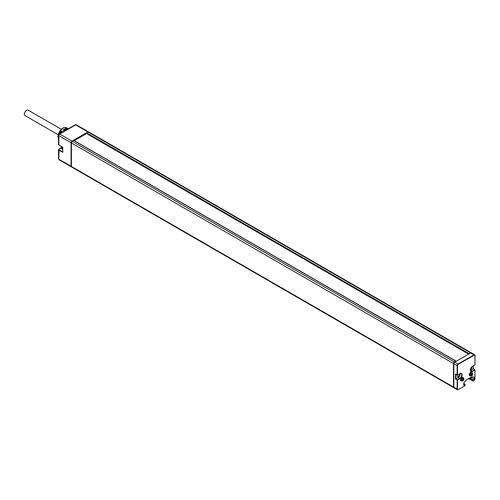 <?xml version="1.0" encoding="UTF-8"?>
<svg xmlns="http://www.w3.org/2000/svg" width="500" height="500" viewBox="0 0 500 500"><rect width="100%" height="100%" fill="white"/><g stroke="black" fill="none" stroke-linecap="round" stroke-linejoin="round"><path stroke-width="0.75" d="M473.319 365.913L473.319 368.781L475 369.894L472.512 371.388A3.119 1.8 -60 0 1 470.312 370.112A3.119 1.8 -60 0 1 472.512 366.294L475 364.8L474.925 355.575A1.037 0.6 120 0 0 474.194 355.15L458.244 364.356L458.069 364.056A1.288 0.744 120 0 0 457.156 365.631L453.831 363.713A1.288 0.744 -60 0 1 454.744 362.137L470.694 352.925A1.288 0.744 -60 0 1 471.337 352.863L474.663 354.781A1.288 0.744 120 0 0 474.019 354.844L458.069 364.056L454.744 362.137M464.331 386.087A1.037 0.6 120 0 0 465.062 384.819L464.275 386.2L458.244 389.606A1.037 0.6 120 0 1 457.506 389.181L457.506 380.05L455.475 379.081L455.475 373.994L457.506 374.963L459.919 373.569A3.119 1.8 -60 0 1 462.125 374.837A3.119 1.8 -60 0 1 459.919 378.656L457.156 380.05L457.156 389.181A1.288 0.744 120 0 0 457.425 389.769L454.1 387.85A1.288 0.744 -60 0 1 453.831 387.262L453.831 363.713M465.062 384.819L465.062 384.412L463.7 385.2L463.7 383.1L466.269 380L471.694 376.869L474.194 377.05L474.194 379.144L472.481 379.894L469.787 377.969M470.556 378.413L471.744 377.725L470.975 377.281M474.194 379.144L471.744 377.725L471.744 376.869M453.75 387.65L71.681 167.062A1.288 0.744 -60 0 1 71.419 166.475L453.481 387.056A1.288 0.744 120 0 0 453.75 387.65A1.288 0.744 120 0 0 453.95 387.706M453.481 387.056L453.481 363.506A1.288 0.744 120 0 1 454.394 361.931L455.838 361.1L73.775 140.512L72.325 141.35L454.394 361.931M471.138 352.806A1.288 0.744 120 0 0 470.988 352.663A1.288 0.744 120 0 0 470.344 352.725L468.644 354.106M468.9 353.556L86.831 132.975L86.644 133.606L468.631 354.119M86.831 132.975L88.275 132.137A1.288 0.744 -60 0 1 88.919 132.075L470.988 352.663M71.419 166.475L71.419 142.925A1.288 0.744 -60 0 1 72.325 141.35M71.531 166.919A1.288 0.744 -60 0 1 71.331 166.863A1.288 0.744 -60 0 1 71.069 166.275L71.069 142.725A1.288 0.744 -60 0 1 71.975 141.15L87.925 131.938A1.288 0.744 -60 0 1 88.569 131.875A1.288 0.744 -60 0 1 88.725 132.019M74.244 140.656L86.581 133.537M465.062 384.412L463.7 383.125M461.825 377.475A1.931 1.113 -60 0 1 462.794 377.381L463.319 377.681A1.931 1.113 120 0 0 462.35 377.775A1.931 1.113 120 0 0 461.094 379.481A1.931 1.113 120 0 0 461.388 381.025L460.863 380.719A1.931 1.113 -60 0 1 460.569 379.175A1.931 1.113 -60 0 1 461.825 377.475M470.606 372.406A1.931 1.113 -60 0 1 471.575 372.312L472.094 372.612A1.931 1.113 120 0 0 471.131 372.706A1.931 1.113 120 0 0 469.869 374.406A1.931 1.113 120 0 0 470.169 375.956L469.644 375.65A1.931 1.113 -60 0 1 469.35 374.106A1.931 1.113 -60 0 1 470.606 372.406M472.831 379.931L472.831 380.331A1.037 0.6 120 0 0 473.562 380.756L474.194 380.394A1.037 0.6 120 0 0 474.925 379.119L475 369.894L472.337 371.081A2.869 1.656 -60 0 1 470.906 371.225C470.125 371.819 470.075 367.725 472.463 366.413L475 364.8L474.925 355.369A1.288 0.744 120 0 0 474.663 354.781L475 355.469L474.925 364.9L472.344 366.4M470.412 370.406A2.869 1.656 120 0 0 470.838 370.213L473.25 368.819L474.925 369.994L474.925 379.119M470.469 369.294A1.575 0.906 120 0 0 471.95 367.231A1.575 0.906 120 0 0 471.881 366.838M457.262 375.1A1.575 0.906 120 0 0 457.131 375.788A1.575 0.906 120 0 0 457.456 376.506A1.575 0.906 120 0 0 458.669 376.081A1.575 0.906 120 0 0 459.356 374.5A1.575 0.906 120 0 0 459.256 374.031M455.475 379.081L458.244 377.488A2.869 1.656 120 0 0 460.225 373.512M455.825 374.194L457.206 375.075L455.65 374.175M58.269 136.706L57.962 136.644A0.619 0.356 180 0 1 58.025 136.569A6.775 3.912 -60 0 1 60.412 130.387L60.763 130.588A6.775 3.912 -60 0 0 58.669 134.656M58.456 136.713L58.369 136.762A6.775 3.912 -60 0 1 58.531 135.231M57.962 136.644A0.619 0.356 0 0 0 58.106 137.019L58.531 137.262M60.425 130.394L63.113 131.794M60.8 130.625L62.981 131.869M64.144 130.688A6.825 3.944 -60 0 1 64.594 130.306L64.419 130.206A6.825 3.944 -60 0 1 66.1 129.238L66.275 129.338A6.825 3.944 -60 0 1 66.888 129.156L66.975 129.206M58.825 134.844A0.988 0.569 0 0 0 58.531 135.25A0.988 0.569 0 0 0 58.825 135.656L58.875 145.1L58.531 144.581A0.988 0.569 0 0 0 58.825 144.987L62.744 147.25L62.744 152.338L62.744 151.931L62.744 152.338L58.825 150.075A0.988 0.569 180 0 1 58.531 149.669A0.988 0.569 180 0 1 58.825 149.269L60.888 148.075A3.119 1.8 120 0 0 62.025 146.919M65.438 127.413A0.619 0.488 95.1 0 1 65.819 127.419L68.25 128.825M67.506 129.056L66.213 128.312A7.275 4.2 -60 0 0 63.119 130.094L64.412 130.844A7.275 4.2 -60 0 1 67.506 129.056M58.019 136.562L58.369 136.762M66.825 129.169L66.175 128.794M63.4 130.256A6.775 3.912 -60 0 1 63.831 129.9L64.237 129.475A7.769 4.481 -60 0 1 65.188 128.825A7.769 4.481 -60 0 1 66.144 128.375L66.1 129.238M65.188 128.825L64.662 129.131A7.025 4.056 120 0 0 63.8 129.719M64.237 129.475L64.481 129.619A7.769 4.481 -60 0 1 66.388 128.512M64.481 129.619L64.419 130.206M64.5 130.381L63.762 129.956M66.363 128.688L64.506 129.762M66.156 128.806L65.344 129.181M60.919 133.056A6.631 3.825 -60 0 1 62.069 131.337M61.975 131.287A6.138 3.544 120 0 0 60.731 133.169M61.694 131.125A6.681 3.856 120 0 0 60.237 133.45M462.775 379.119L462.225 380.175L462.488 380.544L463.525 379.137L463.263 378.769L462.675 379.056M462.419 379.837L462.581 379.425M462.731 379.131L463.25 379.812L462.562 379.412M462.675 379.162L463.375 379.569M462.294 379.8L462.887 380.144M471.456 373.988L471.262 374.419M471.344 374.344L472.15 374.5L471.794 375.175L471.269 375.475L471.006 375.106L471.275 374.425M472.15 374.5L472.044 373.694L471.556 374.05M471.2 374.769L471.362 374.356M471.075 374.731L471.669 375.075M58.238 134.781L25 115.594A3.144 1.812 -60 0 1 24.519 113.075A3.144 1.812 -60 0 1 26.569 110.306A3.144 1.812 -60 0 1 28.144 110.15L61.325 129.312M457.506 389.181L453.831 387.262M458.244 364.356A1.037 0.6 120 0 0 457.506 365.631L457.156 365.631L457.156 374.963M474.194 355.15L470.694 352.925M469.087 378.375L472.481 380.331A1.288 0.744 120 0 0 472.744 380.925L473.387 380.856A1.288 0.744 120 0 1 472.744 380.925L468.706 378.594M472.481 379.894L472.831 380.331M457.425 389.769A1.288 0.744 120 0 0 458.069 389.706L457.425 389.769M457.506 365.631L457.506 374.963L459.869 373.681L457.506 374.963M473.25 365.956L473.25 368.819M472.512 371.388L470.838 370.213M474.194 380.394L474.925 378.919M465.138 384.3L465.062 384.613M470.906 371.225A2.869 1.656 -60 0 1 470.312 370.012M459.919 378.656L459.744 378.356L457.331 379.75L455.825 378.881L455.825 374.275M461.181 373.525A2.869 1.656 -60 0 0 459.919 373.575L461.181 373.525A2.869 1.656 -60 0 1 461.619 375.825A2.869 1.656 -60 0 1 459.744 378.356L458.244 377.488M60.806 130.65A6.656 3.844 -60 0 1 60.838 130.619L60.675 130.394A7.275 4.2 -60 0 1 65.819 127.419M58.531 139.137A7.275 4.2 -60 0 1 58.106 137.019M60.712 148.175L60.888 148.075A2.869 1.656 120 0 0 62.075 146.944M62.669 152.094L62.669 147.287L58.875 145.1L62.744 147.25M59.031 134.481A0.988 0.569 60 0 1 59.237 134.031A0.988 0.569 60 0 1 59.731 134.081L75.688 124.869A1.288 0.744 -60 0 1 76.325 124.806L75.188 124.819A0.988 0.569 60 0 1 75.688 124.869L87.925 131.938M71.069 142.725L58.825 135.656A1.288 0.744 -60 0 1 59.731 134.081L71.975 141.15M71.069 166.275L58.825 159.206L59 149.769A0.744 0.431 180 0 1 59 149.169M59.088 159.794A1.288 0.744 -60 0 1 58.825 159.206A0.988 0.569 0 0 1 58.531 158.8L59.088 159.794L71.331 166.863M62.669 151.894L59 149.769M60.888 148.075L62.006 148.719M62.669 149.938A2.75 1.587 -60 0 1 62.144 148.706A2.75 1.587 -60 0 1 62.506 147.194M59.944 133.625A6.681 3.856 -60 0 1 61.519 131.025M462.875 380.625A1.188 0.688 120 0 0 463.719 379.169A1.188 0.688 120 0 0 462.875 378.688A1.188 0.688 120 0 0 462.038 380.144A1.188 0.688 120 0 0 462.875 380.625M471.656 375.556A1.188 0.688 120 0 0 472.494 374.1A1.188 0.688 120 0 0 471.656 373.619A1.188 0.688 120 0 0 470.819 375.069A1.188 0.688 120 0 0 471.656 375.556M71.419 142.925L453.481 363.506M88.275 132.137L470.344 352.725M57.925 136.762L58.531 139.269M61.988 146.894L58.531 149.669L58.531 158.8M58.531 144.581L58.531 135.25L59.237 134.031L75.188 124.819M88.569 131.875L76.325 124.806M62.319 147.088L61.994 148.5L62.713 149.963M60.412 130.312C62.075 128.294 63.825 127.312 65.656 127.369M61.163 130.819L59.375 133.95M463.319 377.681C464.25 378.956 464.05 380.05 462.725 380.962L461.388 381.025M462.106 378.769L462.806 379.169M462.562 378.806L463.263 379.212M462.244 379.738L462.944 380.144M461.794 379.694L462.494 380.1M472.094 372.612C473.025 373.888 472.831 374.981 471.5 375.894L470.169 375.956M470.887 373.7L471.587 374.1M471.344 373.738L472.044 374.144M471.025 374.669L471.725 375.075M470.575 374.625L471.275 375.031M456.025 361.081L73.963 140.494M468.713 354.194L86.644 133.606"/></g></svg>
